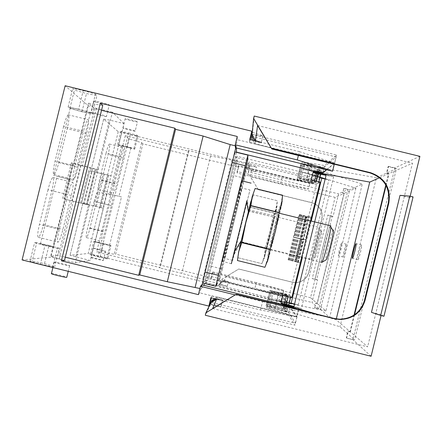 <?xml version="1.0" encoding="UTF-8"?>
<svg xmlns="http://www.w3.org/2000/svg" width="442" height="442" viewBox="0 0 442 442"><rect width="100%" height="100%" fill="white"/><g stroke="black" fill="none" stroke-linecap="round" stroke-linejoin="round"><path stroke-width="0.33" stroke-dasharray="2.21 1.66" d="M319.61 169.938L317.986 176.585L310.074 174.12L307.98 182.651L316.4 184.706L317.798 183.695L305.93 180.8L309.726 165.297C304.527 164.065 301.549 163.54 300.803 163.717L319.61 169.938L311.361 177.209L309.908 183.154L281.979 177.828L247.349 169.369L248.774 163.557L118.241 131.688L103.671 119.086L90.82 171.076L91.483 171.374L83.599 203.337L82.897 203.182L103.246 208.199L99.947 207.397L107.92 175.06L111.014 175.828L103.041 208.154M118.241 131.688L88.201 253.498L70.046 255.266L90.334 260.565L75.25 262.758L50.929 257.122L22.1 259.929M83.599 203.337L99.947 207.397M94.179 201.375L87.671 227.774C86.267 233.763 85.859 237.05 86.439 237.647L86.488 237.636C87.372 236.873 88.549 233.636 90.019 227.939L96.433 201.939C97.815 196.044 98.246 192.684 97.726 191.878L97.616 191.883C96.759 192.651 95.61 195.812 94.179 201.375L109.318 205.094L102.809 231.498C101.4 237.487 100.953 240.768 101.461 241.343L101.505 241.338C102.323 240.553 103.467 237.31 104.925 231.608L111.34 205.602C112.732 199.701 113.202 196.358 112.749 195.563L112.649 195.574C111.854 196.353 110.743 199.53 109.318 205.094M106.074 153.153L99.566 179.535C98.157 185.541 97.721 188.949 98.246 189.767L98.356 189.762C99.207 188.994 100.334 185.883 101.737 180.435L108.141 154.457C109.533 148.54 109.992 145.07 109.528 144.037L109.356 144.031C108.533 144.799 107.434 147.843 106.074 153.153L121.207 156.86L114.705 183.242C113.29 189.253 112.809 192.657 113.268 193.452L113.367 193.447C114.158 192.662 115.246 189.541 116.638 184.087L123.047 158.103C124.44 152.186 124.942 148.722 124.545 147.705L124.395 147.705C123.627 148.49 122.567 151.54 121.207 156.86M256.294 282.598L212.922 271.913L212.248 272.692L283.775 290.317L256.294 282.598L254.863 288.427L220.221 279.885L218.304 286.709L280.775 302.118L285.399 309.654L265.946 305.98L286.515 311.466L286.996 312.262L266.537 307.638L288.195 314.207L294.902 325.141L210.072 304.184M218.796 285.709L88.201 253.498M98.063 256.846L106.743 258.785L107.737 258.636L91.566 254.647L90.455 254.769L98.063 256.846L101.34 243.553L110.008 245.542L106.743 258.785M54.3 262.056L54.283 262.056C52.648 262.189 68.654 266.134 69.587 265.83L69.593 265.83C71.245 265.697 55.388 261.786 54.3 262.056M90.98 257.459L90.969 257.459C89.842 257.531 102.737 260.703 103.284 260.493L103.284 260.493C104.417 260.421 91.627 257.272 90.98 257.459L93.251 248.205C92.14 248.222 105.03 251.393 105.566 251.238L105.566 251.238C106.682 251.227 93.897 248.078 93.262 248.205M40.371 264.183L52.802 266.863L54.742 266.576L44.482 263.659L32.2 261.007L30.028 261.239L40.371 264.183L44.968 245.553L57.377 248.327L52.802 266.863M103.246 208.199L90.334 260.565M91.483 171.374L89.588 170.888L81.698 202.872M103.671 119.086L109.467 120.058L124.097 123.627L111.014 175.828M124.097 123.627L112.39 112.191L75.25 262.758M89.588 170.888L107.92 175.06M104.312 174.021L96.295 206.519M102.019 173.457L94.002 205.955M88.604 170.446L80.659 202.64M103.649 119.064L90.82 171.076L111.207 175.922M248.774 163.557L248.923 161.965L311.361 177.209M112.39 112.191L96.301 108.268L88.295 105.782L65.14 85.748M309.726 165.297L321.594 168.192L322.456 167.43L310.466 164.507L302.245 161.882L324.588 165.551L336.539 155.015L252.039 134.434M83.251 90.533L95.455 94.069L96.953 95.549L86.483 93.549L74.427 90.063L72.698 88.527L83.251 90.533L78.665 109.113L90.892 112.561L95.455 94.069M128.616 132.898L137.18 135.274L137.948 136.037L130.274 134.445L121.782 132.086L120.898 131.302L128.616 132.898L125.346 146.164L133.92 148.495L137.18 135.274M109.279 104.953L109.279 104.953C110.627 106.058 94.781 102.196 94.002 101.229L93.986 101.212C92.66 100.113 108.655 104.019 109.279 104.953L106.445 116.428C105.798 115.583 89.803 111.671 91.151 112.688L91.168 112.704C91.969 113.583 107.815 117.45 106.45 116.428M135.18 131.075L135.18 131.075C136.114 131.804 123.329 128.683 122.882 128.07L122.876 128.064C121.948 127.335 134.832 130.484 135.18 131.075L137.456 121.843C138.374 122.627 125.594 119.511 125.158 118.843L125.152 118.832C124.235 118.042 137.119 121.191 137.456 121.837L137.456 121.843M281.979 177.828L280.554 183.645L237.199 173.049L238.625 167.242L142.865 143.849L115.699 254.117L114.141 254.31L101.113 251.537L96.632 251.951L160.219 267.631L159.545 267.869L181.773 273.349L207.768 280.615L205.624 283.267L278.913 301.345L287.029 302.997L282.316 296.284L283.775 290.317M212.922 271.913L211.497 277.731L115.699 254.117M220.221 279.885L218.304 286.709M219.762 280.764L282.228 296.162L280.775 302.118M285.399 309.654L287.029 302.997M283.687 290.212L282.228 296.162L254.863 288.427M278.913 301.345L281.007 292.797L269.725 290.554L290.317 295.93L286.515 311.466M286.996 312.262L288.786 304.958M290.637 297.389L290.842 296.554L278.847 293.593L270.41 291.831L282.957 295.494M290.317 295.93L289.422 294.875L316.4 184.706M317.798 183.695L321.594 168.192M322.456 167.43L320.754 174.38M318.953 181.75L318.621 183.104L298.483 177.783L311.273 179.877M320.102 182.032L318.621 183.104M291.792 297.676L290.842 296.554M297.996 262.084L300.112 262.962L305.781 239.824L303.516 239.387L309.129 216.442L310.964 216.84L308.505 217.613L297.996 262.084L294.709 261.283L295.239 261.509L300.759 238.951L295.234 261.509L288.079 259.758L295.72 261.763L301.577 238.956L300.919 238.895L306.477 216.193L309.129 216.442M298.709 308.715L296.731 316.803L289.93 307.124L280.803 304.295M289.93 307.124L288.195 314.207M298.687 309.693L294.902 325.141M218.16 299.521L260.531 309.986L296.891 317.024L211.806 296.024L211.359 297.842M211.806 296.024L210.917 297.737M235.205 294.886L262.576 301.637L260.531 309.986M259.89 141.987L299.344 151.6L298.394 155.462M98.207 169.684L73.223 163.214L64.372 199.055L65.217 199.243L50.929 257.122M47.996 189.734L39.437 224.398C37.625 232.26 37.25 236.581 38.305 237.36L38.432 237.337C39.879 236.232 41.559 232.011 43.471 224.68L51.863 190.712C53.648 182.999 54.068 178.568 53.112 177.413L52.836 177.446C51.443 178.596 49.836 182.69 47.996 189.734L67.858 194.613L59.294 229.287C57.471 237.15 57.029 241.459 57.968 242.21L58.084 242.183C59.416 241.05 61.035 236.813 62.935 229.47L71.322 195.491C73.123 187.778 73.604 183.358 72.77 182.237L72.521 182.275C71.239 183.452 69.681 187.563 67.858 194.613M63.637 126.445L55.079 161.07C53.261 168.966 52.83 173.496 53.797 174.656L54.079 174.623C55.449 173.479 57.024 169.474 58.803 162.612L67.184 128.677C68.98 120.937 69.444 116.301 68.587 114.776L68.162 114.793C66.847 115.975 65.339 119.859 63.637 126.445L83.488 131.296L74.936 165.932C73.107 173.828 72.61 178.347 73.455 179.48L73.709 179.441C74.974 178.27 76.494 174.247 78.262 167.38L86.643 133.434C88.45 125.694 88.98 121.069 88.24 119.572L87.853 119.6C86.643 120.804 85.184 124.705 83.488 131.296M89.455 205.176L65.217 199.243M110.008 245.542L110.975 245.487L107.737 258.636M110.975 245.487L103.4 243.481L100.168 256.575M103.4 243.481L94.809 241.503L91.566 254.647M94.809 241.503L93.721 241.525L90.455 254.769M93.721 241.525L101.34 243.553M51.438 273.565L51.465 273.559C52.383 273.222 66.25 276.548 66.781 277.228M57.377 248.327L59.267 248.227L54.742 266.576M59.267 248.227L48.985 245.409L44.482 263.659M48.985 245.409L36.73 242.669L32.2 261.007M36.73 242.669L34.609 242.708L30.028 261.239M34.609 242.708L44.968 245.553M98.439 169.794L95.185 169.015L86.45 204.431L64.372 199.055M86.45 204.431L89.698 205.232M95.185 169.015L81.063 165.584L72.61 163.336L71.389 162.794L73.223 163.214M247.349 169.369L248.923 161.965M336.539 155.015L334.561 163.104L249.526 142.379L249.758 139.517M249.526 142.379L250.2 139.628M299.344 151.6L334.561 163.104L334.29 164.214M332.318 171.391L334.296 163.319L326.207 169.899M316.466 181.143L316.268 181.938L315.798 181.916L319.107 167.833C318.925 168.485 303.096 164.733 302.002 163.778L304.726 163.894L324.146 167.325L322.853 172.618L324.588 165.551M305.93 180.8L297.118 179.231L307.98 182.651M317.986 176.585L310.052 183.038L308.45 189.093L280.554 183.645M247.465 167.899L309.908 183.154L308.45 189.093M90.892 112.561L92.439 113.854L81.991 111.754L69.908 108.356L68.129 107.008L78.665 109.113M68.129 107.008L72.698 88.527M69.908 108.356L74.427 90.063M81.991 111.754L86.483 93.549M92.439 113.854L96.953 95.549M133.92 148.495L134.716 149.158L118.55 145.208L117.638 144.517L125.346 146.164M117.638 144.517L120.898 131.302M118.55 145.208L121.782 132.086M127.053 147.517L130.274 134.445M134.716 149.158L137.948 136.037M237.199 173.049L237.089 171.518L308.593 188.994M238.625 167.242L238.553 165.573L310.052 183.038M237.089 171.518L238.553 165.573M142.865 143.849L141.644 142.678L128.876 138.893L125.285 135.722L188.845 151.247L188.408 150.523L210.624 155.949L237.111 161.12L236.818 156.241L310.074 174.12M141.644 142.678L114.141 254.31M211.497 277.731L210.79 278.648L282.316 296.284M212.248 272.692L210.79 278.648M128.876 138.893L101.113 251.537M125.285 135.722L96.632 251.951M281.007 292.797L289.422 294.875M307.389 216.016L301.776 238.956L303.516 239.387M305.781 239.824L303.936 239.393L298.278 262.498L300.112 262.962M301.776 238.956L303.936 239.393M305.632 216.481L300.361 238.945L305.847 216.541L298.753 214.784L299.461 214.486L306.477 216.193M305.847 216.541L305.223 216.762L299.792 238.945L303.461 239.768M303.079 239.768L301.477 239.36L306.908 217.177L305.223 216.762M306.908 217.177L308.505 217.613M301.477 239.36L299.792 238.945M298.278 262.498L295.72 261.763M296.731 316.803L199.795 292.875L198.425 294.648M280.758 304.466L203.834 285.488L201.143 288.814L199.928 288.516M65.294 257.194L58.361 255.482L50.664 256.189L64.493 260.437M201.779 284.803L199.795 292.875M262.576 301.637L281.112 305.356M334.296 163.319L237.415 139.705L237.271 136.479M101.533 110.329L94.605 108.638L88.439 103.196L102.743 105.423M236.321 147.976L236.205 146.048L235.299 145.827M235.437 147.761L237.415 139.705M71.389 162.794L62.549 198.602M95.185 241.741L109.572 245.288C108.986 245.426 93.936 241.724 95.168 241.741L95.185 241.741M40.471 243.873C41.476 243.763 54.963 247.084 53.543 247.095L53.532 247.095C52.631 247.233 39.04 243.885 40.437 243.873L40.471 243.873M72.61 163.336L63.83 198.889M81.61 203.221L90.301 167.999M92.787 168.606L84.096 203.828M90.383 112.898C89.389 111.76 68.46 106.632 70.267 107.964L70.311 107.997C71.571 109.196 92.251 114.251 90.395 112.903L73.731 180.397L53.598 175.452L73.72 180.391M130.882 147.987C127.274 146.81 124.152 146.042 121.522 145.7L121.528 145.705C125.163 146.893 128.285 147.656 130.887 147.993L118.981 196.309L109.61 194.01L118.975 196.309M232.083 159.893L202.74 279.377M237.111 161.12L207.768 280.615M210.624 155.949L181.773 273.349M188.408 150.523L159.545 267.869M188.845 151.247L160.219 267.631M296.527 262.067L302.184 238.962M303.919 215.591L298.361 238.277L300.919 238.895M303.229 215.42L297.676 238.111L298.361 238.277M301.919 215.061L296.355 237.768L297.676 238.111M300.538 214.724L294.98 237.431L296.355 237.768M299.461 214.486L293.902 237.177L294.98 237.431M288.079 259.758L298.753 214.784M293.902 237.177L301.317 238.895M288.659 260.023L294.256 237.172M299.726 215.05L294.239 237.448L293.261 237.194M301.085 215.387L295.599 237.779L294.239 237.448M302.51 215.696L297.018 238.116L295.599 237.779M303.19 215.862L297.698 238.282L297.018 238.116M300.146 238.89L297.698 238.282M305.853 216.547L300.367 238.951L300.759 238.951L293.61 237.188M294.709 261.283L300.179 238.945M292.543 260.857L298.074 238.277M291.858 260.692L297.389 238.111M290.438 260.332L295.963 237.774M289.068 259.995L294.593 237.442M289.737 260.299L295.339 237.426M291.123 260.636L296.726 237.763M292.46 260.957L298.052 238.105M293.151 261.128L298.748 238.277M236.205 146.048L235.763 147.838M233.901 155.429L203.453 279.41M202.11 284.886L201.143 288.814M94.605 108.638L58.361 255.482M88.439 103.196L50.664 256.189M121.489 196.928L107.091 193.392L121.489 196.928L109.577 245.288M70.212 179.529L57.129 176.319L70.212 179.529L53.543 247.095M236.531 152.341L204.331 283.455M236.818 156.241L205.624 283.267M379.656 177.706L388.546 173.783L385.811 184.977M354.02 315.118L349.987 331.627L336.108 319.693L317.87 314.422M336.307 318.886L336.108 319.693M212.674 308.522L367.645 346.815L350.34 331.936L348.241 331.417L346.605 338.13L354.633 339.87L339.981 326.721L285.46 310.726L286.996 304.444M388.546 173.783L386.452 173.27L388.082 166.601L396.452 168.64L354.633 339.87M349.987 331.627L347.893 331.113L346.257 337.804M388.082 166.601L388.562 166.363L386.927 173.06L386.452 173.27M386.927 173.06L389.026 173.568L412.458 163.225L367.645 346.815M257.592 125.534L412.458 163.225M254.614 140.705L255.316 141.772L261.211 142.749L262.913 135.76L252.553 132.346L254.211 116.042M255.316 141.772L255.001 144.042L252.686 140.236M326.489 169.966L334.555 163.435L255.001 144.042M304.726 163.894L303.361 169.468L313.378 171.281M303.361 169.468L313.256 171.772M298.869 308.936L294.632 307.709M284.256 310.168L287.742 295.919L284.256 310.168C284.344 309.709 268.548 305.737 267.189 305.87L269.703 306.87L271.068 301.284L280.924 303.787M271.068 301.284L280.847 304.107M285.515 305.461L290.013 306.759L297.046 316.704L217.447 297.052L216.862 298.455L222.58 300.173L220.873 307.068L210.165 305.035L205.303 315.251M348.241 331.417L347.893 331.113M357.987 259.719C358.705 260.266 362.318 245.846 361.661 245.05L361.589 244.984C360.838 244.581 357.263 258.885 357.926 259.658L357.987 259.719M346.605 338.13L352.904 339.683L394.861 167.899L419.9 156.341M371.109 356.252L352.904 339.683M269.703 306.87L288.626 312.428L295.455 323.196L211.398 302.438L210.779 303.737L220.945 306.842M284.355 310.334L285.46 310.726M396.452 168.64L376.396 177.706L339.981 326.721M376.396 177.706L320.461 167.778L318.925 174.049M319.29 167.667L320.461 167.778M324.146 167.325L336.141 156.954L252.133 136.49L252.343 134.412L262.841 136.097M388.562 166.363L394.861 167.899M350.34 331.936L354.534 314.77M386.109 185.524L389.026 173.568M252.553 132.346L252.039 134.451M262.913 135.76L261.272 142.435M252.343 134.412L252.244 134.816M252.133 136.49L251.636 138.512M336.141 156.954L334.555 163.435M315.798 181.916L315.627 182.049C315.466 182.59 299.648 178.822 298.527 177.977L298.427 177.85C298.372 177.358 310.499 180.104 314.4 181.463L314.588 180.684M326.174 174.905L333.66 176.734L326.063 175.347M333.66 176.734L301.394 308.588L293.974 306.45M293.902 306.742L301.394 308.588M286.278 296.311L286.41 295.764C282.361 295.018 270.305 291.913 270.537 291.676L270.675 291.648C272.012 291.626 287.803 295.571 287.742 295.919M290.013 306.759L288.626 312.428M297.046 316.704L295.455 323.196M211.895 300.411L211.398 302.438M214.751 298.682L217.447 297.052M216.862 298.455L215.956 298.98M211.033 302.698L210.779 303.737M222.514 300.372L220.873 307.068M210.685 302.925L210.165 305.035M410.165 196.226L409.8 197.729L413.077 196.933M383.965 316.24L381.242 314.754L381.054 315.522M400.021 195.347L409.8 197.729M371.457 312.339L381.242 314.754M288.151 296.775L288.289 296.217L286.41 295.764M287.853 296.052L288.289 296.217M316.268 181.938L314.4 181.463M355.932 188.176L325.914 310.93L317.279 303.499L344.224 193.342L355.932 188.176L311.306 174.275L311.14 174.949L314.03 175.496L312.129 183.248C305.483 181.938 300.494 180.662 297.157 179.419L297.074 179.303C297.035 178.739 312.687 182.463 313.765 183.281L313.975 183.684L312.129 183.248M341.484 242.978L339.417 249.354L338.34 255.835L340.406 249.465L341.484 242.978M318.08 193.215L335.097 197.37L343.992 193.447L342.533 193.088L343.904 188.325L349.744 189.751L362.274 184.087L317.931 170.054L316.444 176.12L320.052 177.242M317.279 303.499L315.82 303.14L314.676 307.809L320.516 309.251L349.744 189.751M344.224 193.342L342.765 192.988L343.904 188.325M314.676 307.809L315.82 303.14M315.649 302.997L317.107 303.356L310.549 297.709L335.097 197.37M289.245 303.079L284.952 302.212L286.852 294.438L286.538 294.416L283.107 308.499C281.797 308.632 266.167 304.693 266.443 304.306L285.814 307.997L281.106 300.582L219.503 285.388L220.182 283.25L224.238 280.714L228.37 281.582L224.387 280.35L225.851 276.841L292.853 293.35M293.527 293.516L310.549 297.709M224.238 280.714L223.934 281.438L219.867 283.902L220.182 283.25M268.775 304.604L270.101 299.206L287.118 302.671L282.272 295.82L223.934 281.438M270.101 299.206L280.118 301.621L280.283 300.947L283.112 301.748L285.013 293.974L269.974 290.377L266.57 304.262M325.914 310.93L280.118 301.621M289.317 302.787L280.283 300.947M302.306 257.658L311.29 220.95M319.947 177.684L311.14 174.949M313.693 183.529L317.168 169.38C316.124 168.463 300.455 164.755 300.472 165.43L302.643 166.363L301.322 171.756L311.306 174.275M301.322 171.756L317.909 176.91L309.781 183.491L251.47 169.247L251.305 170.419L255.349 171.634L251.222 171.01L250.432 176.678L317.406 193.049M346.313 244.166C345.743 243.818 342.6 256.471 343.13 256.99L343.169 257.023C343.71 257.482 346.882 244.73 346.357 244.205L346.313 244.166M343.672 188.441L348.042 189.507L318.881 308.726L312.019 302.483L317.533 279.952L316.754 279.526L332.146 216.602L333.086 216.37L338.594 193.872L348.042 189.507M302.643 166.363L319.212 171.595L310.947 178.739L249.371 163.706L249.26 164.789L256.487 166.982L249.155 165.789L248.542 171.872L338.594 193.872M317.085 169.684L317.931 170.054M320.516 309.251L329.666 317.461L362.274 184.087M329.666 317.461L284.057 308.406L285.543 302.322M283.14 308.289L284.057 308.406M219.823 284.714L227.227 286.245L220.122 284.084L221.934 280.278L312.019 302.483M314.511 307.649L318.881 308.726M343.992 193.447L317.107 303.356M314.787 203.74L311.837 202.646L258.233 189.535L250.432 176.678M296.19 282.631C302.715 281.968 306.947 278.504 308.886 272.239L321.875 219.16C323.047 212.713 320.898 207.69 315.422 204.082M225.851 276.841L238.724 269.045L292.344 282.245L295.471 282.642M224.387 280.35L220.481 282.642L222.26 278.952L238.724 269.045M220.122 284.084L220.481 282.642M227.26 286.134L228.398 281.488M227.227 286.245L228.37 281.582M219.503 285.388L219.867 283.902M281.106 300.582L282.272 295.82M285.814 307.997L287.118 302.671M286.538 294.416L286.515 294.576C285.228 294.599 269.603 290.687 269.852 290.405L269.974 290.377M294.571 304.002L298.262 304.914L294.538 304.157M284.952 302.212L283.112 301.748M298.262 304.914L328.842 179.977L325.207 178.85M325.152 179.076L328.842 179.977M314.03 175.496L316.444 176.12M317.909 176.91L319.212 171.595M309.781 183.491L310.947 178.739M251.305 170.419L248.901 166.247L249.371 163.706M249.006 165.192L251.47 169.247M248.901 166.247L249.26 164.789M255.349 171.634L256.487 166.982M255.316 171.783L256.454 167.148M258.233 189.535L248.216 173.192L249.155 165.789M248.802 167.231L251.222 171.01M317.533 279.952L312.223 278.648L327.782 215.072L333.086 216.37M221.934 280.278L222.26 278.952M295.494 282.554L292.239 282.156L238.735 268.979M315.389 204.221C320.77 207.839 322.875 212.829 321.71 219.199L308.748 272.173C306.836 278.366 302.659 281.819 296.217 282.532M258.2 189.635L311.693 202.718L314.759 203.873M248.216 173.192L248.542 171.872M315.875 175.927L313.975 183.684M286.852 294.438L285.013 293.974M312.223 278.648L316.754 279.526M315.019 279.101L330.412 216.177L332.146 216.602M327.782 215.072L330.412 216.177M206.856 278.25L208.845 275.99L211.398 266.316L233.68 175.573L235.94 165.656L235.586 161.253L206.856 278.25L218.563 281.134L219.884 278.709L208.845 275.99M219.884 278.709L222.354 269.018L211.398 266.316M218.563 281.134L247.288 164.109L246.973 168.347L237.409 207.679L241.868 188.126C240.934 190.231 223.497 261.465 224.63 258.531L229.586 239.558L222.354 269.018M244.63 178.248L233.68 175.573M237.409 207.679L229.586 239.558L237.409 207.679M246.973 168.347L235.94 165.656M247.288 164.109L235.586 161.253M240.796 242.575L249.719 206.199L239.962 245.973L240.796 242.575L234.028 254.669L232.652 260.504L249.968 189.944L241.868 188.126M234.028 254.669L249.918 190.093M238.31 252.708L251.371 199.464L238.31 252.708M249.736 209.889L250.846 202.116L253.404 194.861L249.89 206.718L249.398 211.088L272.88 216.845L275.847 209.022L277.377 200.734L253.399 194.867L277.383 200.729L276.565 208.442L274.239 215.895L249.697 210.038L274.239 215.895M241.851 241.868L265.299 247.78L241.813 242.006L244.89 226.376L249.398 211.088M241.813 242.006L239.089 250.023L237.978 257.73L239.133 249.846L241.818 242.155L266.327 248.177L264.857 256.205L261.962 263.636L264.382 255.769L265.299 247.78M266.327 248.177L241.818 242.155M241.851 242.012L245.023 225.84L249.697 210.038M272.88 216.845L249.365 211.232M265.333 247.636L269.808 232.492L272.847 216.983M237.978 257.73L261.962 263.631L237.978 257.736M266.366 248.034L271.184 231.614L274.206 216.039M277.051 205.751C276.383 205.536 263.145 259.553 263.99 259.029L271.283 231.663C275.206 215.481 277.128 206.845 277.051 205.751M266.592 248.432L266.576 248.371C266.404 247.376 274.134 215.95 274.454 216.337L274.476 216.414C274.642 217.47 266.747 249.498 266.592 248.432M311.533 259.476L311.472 259.399C310.604 258.238 318.378 226.79 319.395 227.348L319.494 228.216C319.323 232.707 312.936 258.194 311.693 259.355L311.533 259.476M321.632 231.028C320.726 230.547 314.113 257.581 315.218 257.244L315.356 257.145C316.406 256.161 321.605 235.448 321.721 231.746L321.632 231.028M247.559 160.418L235.282 157.418L234.846 151.932M235.282 157.418L205.127 280.217L202.646 283.04M241.94 180.9C241.398 185.198 223.37 258.642 222.204 261.283L222.133 261.443M205.127 280.217L217.409 283.25L242.57 180.761M227.05 239.763L236.503 201.259M231.326 263.708L222.204 261.283M234.277 252.056L246.73 201.359M241.277 240.63L248.36 211.757L241.277 240.625M264.913 267.294L237.426 260.526L238.658 251.868M245.857 222.547L250.448 207.342L277.267 213.917L281.112 203.436L282.576 195.215L255.095 188.491L252.106 197.055M250.509 206.878L250.448 207.342M277.311 213.751L250.487 207.182M241.824 242.498L268.648 249.089L273.797 231.63L277.267 213.917M268.686 248.929L241.862 242.338M264.907 267.288L267.642 258.25L268.648 249.089M267.233 262.012C267.609 264.493 283.897 198.027 282.195 200.966C281.272 200.895 266.172 262.493 267.233 262.012M270.405 248.387C271.432 242.675 277.283 218.889 278.825 214.149M277.465 221.867L272.907 240.487M330.594 225.807C328.854 227.072 320.599 260.774 321.627 262.404L321.721 262.526M333.29 229.928C332.08 229.398 324.516 260.31 325.942 259.973M82.897 203.182L70.046 255.266L82.919 203.187M75.692 256.951L88.61 204.602M108.865 175.303L100.898 207.624M86.781 204.165L94.765 171.805M96.566 172.336L109.467 120.058M102.809 231.498L87.671 227.774M90.019 227.939L104.925 231.608M111.34 205.602L96.433 201.939M114.705 183.242L99.566 179.535M101.737 180.435L116.638 184.087M123.047 158.103L108.141 154.457M272.062 290.919L268.3 306.273M274.642 308.538L278.449 293.007M310.964 216.84L305.339 239.813M298.024 262.089L303.483 239.779M278.847 293.593L275.001 309.295M269.211 308.599L273.106 292.714M88.295 105.782L74.024 163.568M59.156 258.785L73.361 201.22M96.085 169.22L87.345 204.652M96.301 108.268L82.118 165.744M301.212 177.988L305.096 162.137M310.466 164.507L306.626 180.176M302.997 164.673L299.24 179.993M301.875 239.365L296.405 261.703M59.294 229.287L39.437 224.398M43.471 224.68L62.935 229.47M71.322 195.491L51.863 190.712M74.936 165.932L55.079 161.07M58.803 162.612L78.262 167.38M86.643 133.434L67.184 128.677M81.063 165.584L72.333 200.955M295.974 261.83L301.577 238.956M306.731 216.243L301.168 238.956M300.538 238.895L295.013 261.46M319.107 167.833L315.627 182.049M317.257 169.524L313.859 183.402M283.239 308.45L286.643 294.543M86.488 237.636L101.505 241.338M97.616 191.883L112.649 195.574M98.356 189.762L113.367 193.447M109.356 144.031L124.395 147.705M266.073 305.936L269.847 290.527M266.681 307.582L270.548 291.797M54.283 262.056L52.924 267.543M69.593 265.83L68.234 271.327M103.284 260.493L105.566 251.238M302.339 162.032L298.483 177.783M300.886 163.855L297.118 179.231M93.986 101.212L91.151 112.688M122.876 128.064L125.152 118.832M303.057 239.757L308.483 217.597M38.432 237.337L58.084 242.183M52.836 177.446L72.521 182.275M54.079 174.623L73.709 179.441M68.162 114.793L87.853 119.6M95.168 241.741L107.091 193.392M40.437 243.873L57.129 176.319M70.267 107.964L53.598 175.452M121.522 145.7L109.61 194.01M361.661 245.05L356.119 243.691M357.926 259.658L352.523 258.332M267.189 305.87L270.675 291.648M298.527 177.977L302.002 163.778M343.13 256.99L338.301 255.802M346.357 244.205L341.528 243.017M300.554 165.562L297.157 179.419M317.168 169.38L313.77 183.281M317.118 169.739L313.726 183.579M286.593 294.405L283.195 308.267M286.515 294.576L283.107 308.499M232.685 260.404L224.674 258.437M248.338 211.834L247.498 199.701M241.233 240.785L241.387 243.012M249.343 207.746L249.89 206.718M269.675 238.155L269.399 238.387M266.576 248.371L311.472 259.399M274.476 216.414L319.483 227.442M321.721 231.746L319.494 228.216M315.356 257.145L311.693 259.355M321.627 262.404L270.277 249.785"/><path stroke-width="0.66" d="M210.072 304.184L208.867 306.074L22.1 259.929L65.14 85.748L251.796 131.202L251.509 134.302L252.039 134.434M288.786 304.958L290.637 297.389M320.754 174.38L318.953 181.75M326.207 169.899L322.859 172.623L313.461 170.921L311.273 179.877L320.102 182.032L291.792 297.676L282.957 295.494L280.803 304.295M281.112 305.356L298.709 308.715L201.779 284.803L200.469 286.317L235.205 294.886M298.875 308.914L298.687 309.693M211.359 297.842L209.823 304.118M218.16 299.521L210.917 297.737L208.867 306.074M200.469 286.317L198.425 294.648L61.399 260.819L100.323 103.102L237.271 136.479L235.227 144.794L297.3 159.927L332.577 171.198L235.437 147.761L235.227 144.794M298.394 155.462L297.3 159.927M251.796 131.202L249.758 139.517L259.89 141.987M66.781 277.228L66.753 277.333C65.792 277.731 49.786 273.786 51.438 273.565L52.924 267.543M66.753 277.333L68.234 271.327M250.2 139.628L251.509 134.302M334.29 164.214L332.577 171.198M199.928 288.516L167.308 281.736L139.733 274.93L138.678 275.305L65.294 257.194M100.323 103.102L102.743 105.423L64.493 260.437L61.399 260.819M235.299 145.827L230.199 144.584L203.127 136.059L175.568 129.34L174.883 128.208L101.533 110.329M313.461 170.921L236.575 152.164L236.321 147.976M235.763 147.838L233.901 155.429M203.453 279.41L202.11 284.886M230.199 144.584L195.132 287.328M203.127 136.059L167.308 281.736M175.568 129.34L139.733 274.93M174.883 128.208L138.678 275.305M204.331 283.455L203.873 285.317M385.811 184.977L354.02 315.118M379.656 177.706L369.744 182.082L336.307 318.886M352.451 258.36C352.948 257.984 353.766 255.553 354.904 251.067C355.865 247.001 356.269 244.548 356.119 243.691L356.048 243.625C355.539 244.056 354.727 246.487 353.6 250.923C352.639 254.99 352.235 257.448 352.39 258.305L352.451 258.36M271.847 148.993L257.592 125.534L255.487 140.562L252.039 134.451L253.614 118.467L271.847 148.993L369.888 172.894C384.269 177.949 390.402 188.01 388.286 203.071L364.573 300.179C360.644 312.45 352.235 318.787 339.34 319.19L334.301 318.478L236.21 294.278L212.674 308.522L216.547 299.206L222.58 300.173M261.211 142.749L261.272 142.435L255.487 140.562M313.378 171.281L322.765 172.982L326.489 169.966M313.256 171.772L313.842 171.932L313.671 172.629L316.362 173.457L314.588 180.684M369.744 182.082L313.842 171.932M294.632 307.709L281.515 303.919L281.687 303.218L293.902 306.742L326.174 174.905L313.671 172.629M317.87 314.422L298.869 308.936M280.924 303.787L281.515 303.919M280.847 304.107L285.515 305.461M236.21 294.278L205.906 312.82L205.303 315.251L371.109 356.252L381.054 315.522M253.614 118.467L254.211 116.042L419.9 156.341L410.165 196.226M354.534 314.77L386.109 185.524M252.244 134.816L251.841 136.473L254.614 140.705M252.686 140.236L251.636 138.512L251.841 136.473M322.853 172.618L322.765 172.982M326.063 175.347L316.362 173.457M293.974 306.45L284.444 303.787L286.278 296.311M281.687 303.218L284.444 303.787M215.956 298.98L211.287 301.671L211.895 300.411L214.751 298.682M211.287 301.671L211.033 302.698M205.906 312.82L210.685 302.925L216.547 299.206M413.077 196.933L383.965 316.24L380.673 315.428L409.784 196.132L413.077 196.933M409.784 196.132L400.021 195.347L371.457 312.339L380.673 315.428M236.188 294.488L334.655 318.781L339.716 319.5C352.655 319.091 361.097 312.732 365.042 300.416L388.849 202.939C390.971 187.817 384.816 177.717 370.374 172.64L271.963 148.65M286.322 304.24L288.151 296.775M316.466 181.143L318.229 173.933M292.853 293.35L293.527 293.516M302.306 257.658L291.162 303.162L289.317 302.787M311.29 220.95L321.748 178.248L319.947 177.684M317.406 193.049L318.08 193.215M315.422 204.082L314.787 203.74M295.471 282.642L296.19 282.631M294.538 304.157L289.245 303.079M291.162 303.162L294.571 304.002M321.748 178.248L325.152 179.076M325.207 178.85L320.052 177.242M296.217 282.532L295.494 282.554M314.759 203.873L315.389 204.221M242.57 180.761L247.559 160.418L247.951 155.131L234.846 151.932L205.082 272.09L202.646 283.04L215.762 286.278L217.409 283.25M247.951 155.131L245.227 165.717L232 162.485M245.227 165.717L236.503 201.259L241.94 180.9M222.133 261.443L227.05 239.763L215.762 286.278M218.315 275.349L205.082 272.09M236.503 201.259L227.05 239.763M231.326 263.708L246.73 201.359M231.376 263.543L234.277 252.056M233.962 252.57L241.277 240.625L239.697 247.05L250.879 201.48L248.36 211.757L246.642 200.795M241.277 240.63L248.36 211.757M241.868 242.525L270.04 249.448L268.266 258.808L264.913 267.294L237.426 260.531L238.746 251.515L241.868 242.525C243.708 229.989 246.713 217.74 250.885 205.773L252.183 196.734L255.095 188.491L282.576 195.215L281.703 203.994L279.057 212.674L250.885 205.773M252.106 197.055L250.509 206.878M238.658 251.868L241.824 242.498L245.857 222.547M270.001 249.62L241.824 242.697M270.04 249.448L275.41 231.282L279.057 212.674M250.923 205.607L279.095 212.508M272.907 240.487L270.405 248.387M278.825 214.149L277.465 221.867M325.942 259.973L326.168 259.797C327.539 258.31 333.141 236.188 333.417 231.149L330.865 227.188L330.594 225.807M330.865 227.188C330.494 233.31 323.605 260.548 321.986 262.316L321.721 262.526M333.417 231.149L333.29 229.928M334.301 318.478L334.655 318.781M365.042 300.416L364.573 300.179M388.286 203.071L388.849 202.939M370.374 172.64L369.888 172.894M339.716 319.5L339.34 319.19M241.84 180.872L251.073 183.132M243.57 231.271L243.752 231.68M248.509 211.154L249.586 209.668M330.865 225.873L279.256 213.232M326.168 259.797L321.986 262.316"/></g></svg>
